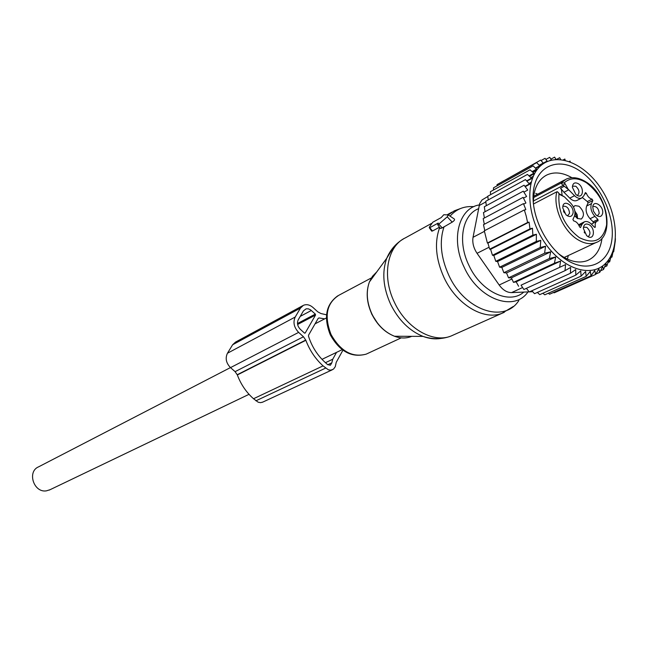 <?xml version="1.0" encoding="UTF-8"?>
<svg xmlns="http://www.w3.org/2000/svg" width="648" height="648" viewBox="0 0 648 648"><rect width="100%" height="100%" fill="white"/><g stroke="black" fill="none" stroke-linecap="round" stroke-linejoin="round"><path stroke-width="0.97" d="M429.802 227.683L438.25 223.042L437.7 224.751L438.777 224.168L447.25 216.829L448.262 214.934L443.799 214.723L441.175 217.598L432.726 222.264L429.34 227.173L429.34 227.829L429.802 227.683L432.459 231.02L439.457 227.205M440.041 228.015L440.389 228.501L442.268 227.885L452.207 222.134C454.531 220.579 455.123 219.453 453.989 218.773L448.432 215.047M431.503 230.834L432.459 231.02M50.058 489.702L46.445 490.844C33.785 493.088 26.803 471.558 38.621 466.827L230.461 367.586M563.404 210.884L564.416 212.892M584.172 232.025L584.674 233.061M573.472 206.987L574.995 205.602L578.972 206.218C584.01 211.167 584.78 215.452 581.288 219.065L577.376 218.449L574.622 215.671M562.829 206.582L563.428 206.194C567.073 206.105 569.106 208.494 569.527 213.378L567.518 215.914M572.443 186.154L575.829 186.26C579.361 189.726 579.928 192.723 577.53 195.259L577.174 195.38M592.774 206.696L593.276 206.396C596.784 206.348 598.752 208.705 599.189 213.467L597.343 215.946M583.459 227.229L586.772 227.31C590.369 230.858 590.903 233.912 588.376 236.488L587.987 236.601M562.148 195.55L561.443 189.694L560.544 188.228L563.987 192.278L568.741 189.807L563.161 185.385L564.975 183.57L564.222 182.809L560.957 183.149L533.523 197.624M584.002 222.013L578.591 224.775M596.97 221.187L591.389 224.135C588.959 221.802 586.651 221.025 584.439 221.794L582.123 224.168L580.478 227.529L579.531 226.816C578.219 223.447 576.258 221.47 573.658 220.887L572.913 219.47L574.363 216.335C575.78 212.034 574.638 207.741 570.937 203.432L564.473 196.903L559.759 194.538L557.604 191.824L556.826 191.792L533.401 204.039M593.43 222.896L593.106 221.794L597.926 219.453L598.031 220.83L597.278 221.033C595.52 221.924 594.864 223.827 595.318 226.735L595.075 227.448L594.451 227.237L591.381 224.135M586.667 206.007L591.462 203.618L592.855 200.556L588.06 202.954L586.667 206.007C585.298 210.227 586.432 214.464 590.061 218.708L593.106 221.794M588.06 202.954L587.339 201.569L592.126 199.163L592.855 200.556M582.439 197.6L587.339 201.569M584.569 194.198L586.359 193.282L585.419 192.569L583.816 195.826L581.629 198.069C579.401 198.896 577.044 198.102 574.549 195.704L569.778 198.142C572.273 200.54 574.63 201.326 576.85 200.499L577.263 200.289M569.778 198.142L563.987 192.278M573.051 213.062C571.99 216.926 569.641 217.509 566.004 214.812L562.772 207.951L562.82 206.623C563.606 198.985 574.29 205.748 573.051 213.062M576.736 195.121L575.853 194.465L572.395 187.296C572.727 183.149 574.679 181.942 578.243 183.668C584.715 187.523 583.176 199.511 576.736 195.121M592.758 206.834C593.455 199.325 603.815 205.967 602.681 213.16C601.757 216.853 599.57 217.493 596.128 215.079L593.414 211.143L592.758 206.834M587.744 236.455L586.594 235.564L583.378 228.452C583.759 224.329 585.703 223.09 589.21 224.751C595.69 228.509 594.2 240.764 587.744 236.455M559.88 194.125L564.473 196.903M591.462 203.618C590.093 207.846 591.235 212.09 594.88 216.359L597.926 219.453M586.359 193.282C587.663 196.595 589.583 198.555 592.126 199.163M574.549 195.704L568.741 189.807M574.849 211.086L577.149 214.601L577.627 218.603M574.962 211.945L577.093 218.263M574.719 215.355L574.987 216.189M526.646 180.873L531.481 178.241L527.472 174.417L487.798 196.206L488.228 199.932M570.208 161.87L570.11 161.093L569.292 161.538M565.186 160.331L564.878 159.027L563.217 159.926M560.164 159.538L560.577 159.311L559.686 157.699L556.462 159.465M555.125 159.554L555.871 159.149L554.607 157.132L550.97 159.133M549.69 160.639L551.359 159.716L549.698 157.334L545.916 159.432M539.249 165.362L547.115 161.028L545.041 158.331L541.072 160.534M539.168 165.272L543.186 163.053L540.683 160.097L500.985 182.42M535.426 168.107L539.638 165.783L536.698 162.616L497.065 184.599L496.943 185.903M532.081 171.623L536.504 169.193L533.134 165.872L493.501 187.815L493.484 189.994M529.027 175.867L533.847 173.227L530.04 169.825L490.39 191.703L490.625 194.659M530.947 183.101L529.375 183.951L525.463 179.601L485.749 201.285L486.332 205.675M523.916 192.124L527.739 190.075L524.07 185.215L484.307 206.769L485.06 211.718M523.503 198.134L526.597 196.482L523.284 191.176L483.457 212.576L484.396 217.979M523.697 204.161L525.925 202.986L523.09 197.373L483.197 218.619L484.307 224.265M524.459 210.252L525.82 209.547L523.454 203.618L483.489 224.694L484.777 230.575M526.208 216.084L524.345 209.92L484.307 230.818L487.385 243.024L527.602 222.499L526.208 216.084M508.526 277.83L549.366 258.52L555.717 256.948L511.41 277.854L508.526 277.83L506.525 272.938L550.67 251.845L544.587 253.206L545.576 246.224L540.221 247.479L540.797 240.335L536.301 241.421L536.398 234.268L532.867 235.143L532.462 228.218L529.975 228.841L529.076 222.126L527.602 222.499M544.28 241.979C526.249 215.217 524.993 178.897 540.918 165.564C556.583 151.826 584.512 163.142 601.133 188.73C617.973 214.115 620.347 248.63 605.605 263.347C591.13 278.462 562.091 268.952 544.28 241.979M531.19 182.161L529.076 183.603M533.239 176.272L530.825 177.593M532.486 178.119L526.905 181.157M536.576 170.375L532.923 172.376M534.6 173.518L529.497 176.305M537.378 169.298L532.486 171.987M541.234 165.297L535.677 168.35M529.375 183.959L524.961 186.341M529.076 222.126L487.928 243.105L489.669 249.164L529.975 228.841M532.462 228.218L490.601 249.302L492.456 255.272L532.867 235.143M536.398 234.268L493.808 255.45L495.785 261.338L536.301 241.421M540.797 240.335L497.567 261.549L499.6 267.187L540.221 247.479M553.505 292.483L554.162 292.839L595.585 274.444L598.882 268.847L599.773 272.322L602.64 266.506L603.547 269.471L605.985 263.509L606.86 265.939L608.877 259.88L609.679 261.776L611.283 255.685L611.955 257.045L613.308 250.614L613.68 251.805L615.365 240.376M548.24 293.285L549.625 294.208L591.033 275.805L594.759 270.475L595.585 274.444M542.846 293.261L544.798 294.816L586.173 276.38L590.32 271.374L591.033 275.805M537.37 292.418L539.744 294.646L581.07 276.153L585.63 271.528L586.173 276.38M531.87 290.766L534.527 293.698L575.797 275.116L580.738 270.913L581.07 276.153M526.403 288.328L529.214 291.964L570.418 273.286L575.716 269.552L575.797 275.116M521.057 285.177L565.558 264.611L521.057 285.177L523.884 289.486L565.007 270.67L570.629 267.446L570.418 273.286M516.156 281.823L513.467 282.366L554.405 263.234L560.561 261.104L516.156 281.823L518.611 286.27M511.41 277.854L513.467 282.366M506.525 272.938L503.861 272.711L544.587 253.206M545.576 246.224L501.819 267.405L503.861 272.711M501.819 267.405L499.6 267.187M615.454 238.845L615.43 239.379M613.008 252.104L613.68 251.805M610.805 257.564L611.955 257.045M608.018 262.521L609.679 261.776M604.592 266.952L606.86 265.939M600.526 270.815L603.547 269.471M595.795 274.088L599.773 272.322M529.133 291.859L511.58 292.604C507.02 292.596 502.889 290.061 499.171 285.015L477.05 253.311C473.534 247.99 472.198 242.652 473.04 237.298L479.666 203.594L482.007 199.948L487.831 196.49M532.721 291.705L529.489 291.843M533.312 203.132L533.782 195.526C535.459 185.312 539.897 178.427 547.082 174.871C554.558 171.59 562.837 172.538 571.909 177.706M602.024 238.189L602.016 238.278C600.469 249.699 595.528 257.159 587.185 260.666C578.372 263.744 568.806 261.411 558.487 253.668M533.596 189.653C529.772 213.783 545.916 247.601 567.389 260.391C588.821 273.553 609.428 262.877 611.979 238.942C614.839 215.185 599.756 183.7 579.231 170.505C558.77 156.97 537.095 165.321 533.596 189.653M550.67 251.845L549.366 258.52M555.717 256.948L554.405 263.234M560.561 261.104L559.645 267.308M565.558 264.611L565.007 270.67M497.567 261.549L495.785 261.338M493.808 255.45L492.456 255.272M490.601 249.302L489.669 249.164M487.928 243.105L487.385 243.024M326.535 314.815L320.963 313.543L317.812 311.874L313.049 307.533C309.793 304.738 306.569 304.009 303.394 305.338L300.445 308.108L295.204 317.042L227.44 353.249L232.632 344.752L235.524 342.095L302.851 305.629M262.845 402.068L260.561 402.659L258.163 402.214L253.522 398.739L323.052 365.877C315.43 358.927 309.695 350.398 305.856 340.297L303.475 336.758L298.631 332.392C293.998 327.451 292.847 322.339 295.204 317.042M303.475 336.758L235.103 371.652L230.502 367.627C226.112 363.058 225.091 358.271 227.44 353.249M235.103 371.652L237.338 374.949C240.886 384.386 246.281 392.315 253.522 398.739M324.68 318.848L319.002 317.933L318.2 318.362L308.586 335.113L308.513 336.231C311.842 346.567 317.358 355.258 325.045 362.313L327.54 364.565L330.359 365.261L331.817 362.839L332.74 359.227L325.458 362.686M315.544 315.058L305.224 332.975L304.422 333.023L300.38 329.37C297.489 326.292 296.776 323.101 298.242 319.788L303.458 310.854L306.123 308.821L308.31 308.829L310.53 309.825L315.333 314.11L315.544 315.058L297.618 324.486M323.052 365.877L328.423 369.838L330.901 370.146L333.526 369.093L335.275 366.679L336.215 362.37L342.922 350.195M336.539 352.374L332.74 359.227M440.478 338.515C434.897 339.374 429.073 338.661 423.006 336.393C409.35 330.82 398.552 320.096 390.614 304.228C383.122 287.542 381.826 272.209 386.751 258.228L393.393 247.358M454.029 334.7L451.032 336.037C432.896 343.529 406.231 328.042 394.413 302.3C381.648 276.388 387.245 246.005 405.429 237.832L431.374 223.503M376.763 271.909L372.487 276.291L369.384 282.01C365.901 291.803 366.752 302.462 371.944 314.005C377.42 324.972 384.944 332.392 394.519 336.255C400.731 338.515 406.458 338.54 411.707 336.344M504.322 312.304L502.014 313.292C483.716 320.833 456.37 304.422 444.002 277.522C435.731 259.111 434.29 242.441 439.676 227.505M378.084 324.032L371.758 314.183L368.542 305.03M407.681 336.32L396.592 336.272M518.878 300.478C504.274 323.789 464.648 310.497 448.756 275.173C440.778 257.483 439.206 241.34 444.042 226.743M368.024 353.29L366.217 354.132C352.285 357.826 340.565 351.289 331.047 334.506C323.992 316.159 326.632 303.062 338.953 295.213L371.393 277.927M527.999 291.908C514.245 312.287 478.726 299.514 464.308 267.551C450.482 239.768 458.598 208.073 479.261 204.93M523.787 292.086C509.304 305.103 480.954 291.803 468.925 265.372C457.318 241.882 462.259 214.723 478.516 208.729M450.068 216.149C456.314 209.069 464.252 205.91 473.874 206.663M447.25 216.829L452.207 222.134M438.777 224.168L442.268 227.885M448.205 214.934L454.321 210.819L462.421 207.838M560.544 188.228L564.019 186.405M533.32 201.058L563.161 185.385L560.957 183.149L566.174 179.115C572.184 176.556 578.769 177.471 585.922 181.886M580.211 227.545L580.689 227.31M582.123 224.168L579.061 225.658M594.394 227.181L595.318 226.735M594.88 216.359L590.061 218.708M564.222 182.809C570.24 177.439 577.652 177.431 586.456 182.777C600.38 193.574 607.095 207.611 606.609 224.897C603.207 240.538 594.135 244.79 579.409 237.646C564.554 226.379 557.75 211.758 559.005 193.768M564.975 183.57L568.126 189.159M558.503 192.739L559.759 194.538M585.363 182.023L586.813 183.011M597.043 242.109L595.876 242.627C590.458 244.628 584.48 243.664 577.927 239.736C563.339 231.174 552.736 207.044 556.826 191.792M477.05 253.311L489.094 247.212M499.171 285.015L511.936 279.005M511.58 292.604L522.604 287.542M473.04 237.298L484.429 231.36M479.115 205.586L485.838 201.925M300.445 308.108L232.632 344.752M298.631 332.392L230.502 367.627M305.759 340.046L237.249 374.714M305.224 332.975L304.795 333.194M315.333 314.11L297.481 323.514M311.34 310.481L300.226 316.394M325.563 368.129L255.903 400.812M305.856 340.297L237.338 374.949M331.817 362.839L327.767 364.751L331.817 362.823M319.002 317.933L318.209 318.346M513.256 306.496L502.014 313.292L451.032 336.037C442.074 339.414 432.726 339.536 423.006 336.393L394.519 336.255C384.839 332.416 377.266 325.021 371.806 314.078C366.63 302.576 365.82 291.884 369.384 282.01L386.751 258.228C390.412 249.723 396.05 243.243 403.647 238.796M401.242 337.859L366.217 354.132C351.734 358.028 339.771 351.613 330.31 334.878C323.433 317.39 325.936 304.358 337.819 295.796M437.7 224.751L440.389 228.501M451.964 212.123L446.982 214.877M429.34 227.829L431.762 231.182M326.381 317.974L315.066 323.83M342.193 349.661L321.999 359.34M249.026 394.324L49.232 490.099M581.629 198.069L576.85 200.499M586.383 182.177C608.051 195.283 614.912 236.415 595.876 242.627L564.149 257.483M564.732 179.877L533.677 196.304M547.082 174.871L545.17 175.9M530.817 183.659L525.228 186.681M535.726 193.339L537.662 194.198M568.296 255.539L567.381 259.143M332.286 369.806L262.375 402.286"/></g></svg>

